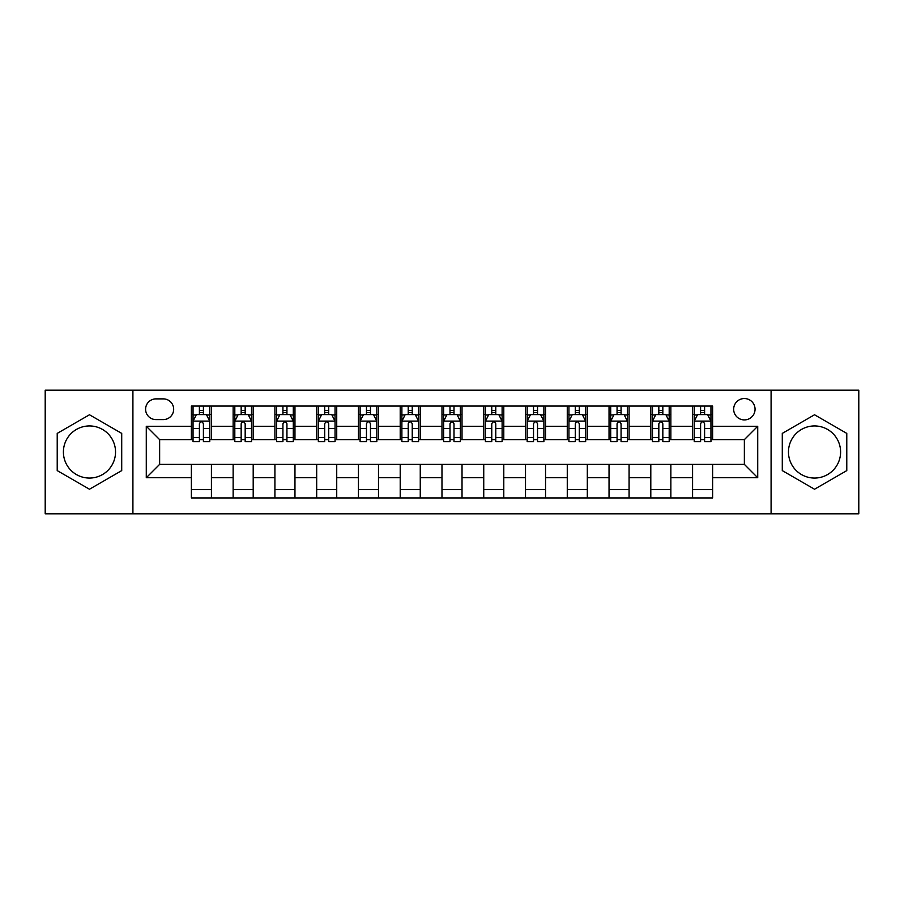 <?xml version="1.0" encoding="UTF-8"?>
<svg xmlns="http://www.w3.org/2000/svg" width="904" height="904" viewBox="0 0 904 904"><rect width="100%" height="100%" fill="white"/><g stroke="black" fill="none" stroke-linecap="round" stroke-linejoin="round"><path stroke-width="1.36" d="M814.527 425.942A26.058 26.058 0 0 0 788.469 452A26.058 26.058 0 0 0 814.527 478.058A26.058 26.058 0 0 0 840.596 452A26.058 26.058 0 0 0 814.527 425.942M744.365 398.54A10.69 10.69 0 0 0 733.664 409.229A10.69 10.69 0 0 0 744.365 419.919A10.69 10.69 0 0 0 755.055 409.229A10.69 10.69 0 0 0 744.365 398.54M89.473 478.058A26.058 26.058 0 0 1 63.404 452A26.058 26.058 0 0 1 89.473 425.942A26.058 26.058 0 0 1 115.531 452A26.058 26.058 0 0 1 89.473 478.058M771.089 513.811L858.8 513.811L858.8 390.189L771.089 390.189L771.089 513.811L132.911 513.811L132.911 390.189L45.2 390.189L45.2 513.811L132.911 513.811M155.963 419.592L163.319 419.592A10.362 10.362 0 0 0 173.67 409.229A10.362 10.362 0 0 0 163.319 398.879L155.963 398.879A10.362 10.362 0 0 0 145.6 409.229A10.362 10.362 0 0 0 155.963 419.592M771.089 390.189L132.911 390.189M191.377 477.73L146.278 477.73L146.278 426.27L191.377 426.27L191.377 439.638L159.635 439.638L159.635 464.362L191.377 464.362L191.377 497.946L712.623 497.946L712.623 464.362L744.365 464.362L744.365 439.638L712.623 439.638L712.623 426.27L757.721 426.27L757.721 477.73L712.623 477.73M712.623 426.27L712.623 406.054L191.377 406.054L191.377 426.27M692.577 406.054L692.577 439.638L694.238 439.638M700.589 439.638L704.6 439.638M710.951 439.638L712.623 439.638M692.577 439.638L669.186 439.638M650.801 406.054L650.801 439.638L652.473 439.638M658.824 439.638L662.835 439.638M650.801 439.638L627.421 439.638M609.036 406.054L609.036 439.638L610.708 439.638M617.059 439.638L621.071 439.638M609.036 439.638L585.656 439.638M567.271 406.054L567.271 439.638L568.944 439.638M575.294 439.638L579.306 439.638M567.271 439.638L543.88 439.638M525.506 406.054L525.506 439.638L527.179 439.638M533.529 439.638L537.541 439.638M525.506 439.638L502.115 439.638M483.742 406.054L483.742 439.638L485.414 439.638M491.765 439.638L495.776 439.638M483.742 439.638L460.351 439.638M441.977 406.054L441.977 439.638L443.649 439.638M450 439.638L454 439.638M441.977 439.638L418.586 439.638M400.212 406.054L400.212 439.638L401.884 439.638M408.224 439.638L412.235 439.638M400.212 439.638L376.821 439.638M358.447 406.054L358.447 439.638L360.12 439.638M366.459 439.638L370.471 439.638M358.447 439.638L335.056 439.638M316.682 406.054L316.682 439.638L318.344 439.638M324.694 439.638L328.706 439.638M316.682 439.638L293.291 439.638M274.918 406.054L274.918 439.638L276.579 439.638M282.929 439.638L286.941 439.638M274.918 439.638L251.527 439.638M233.142 406.054L233.142 439.638L234.814 439.638M241.165 439.638L245.176 439.638M233.142 439.638L209.762 439.638M191.377 439.638L193.049 439.638M199.4 439.638L203.411 439.638M191.377 464.362L211.423 464.362L211.423 497.946M712.623 464.362L211.423 464.362M211.423 406.054L211.423 439.638M191.377 414.416L193.049 414.416M199.4 414.416L203.411 414.416M209.762 414.416L211.423 414.416M191.377 489.584L211.423 489.584M233.142 464.362L233.142 497.946M253.199 406.054L253.199 439.638M233.142 414.416L234.814 414.416M241.165 414.416L245.176 414.416M251.527 414.416L253.199 414.416M253.199 464.362L253.199 497.946M233.142 489.584L253.199 489.584M274.918 464.362L274.918 497.946M294.964 464.362L294.964 497.946M274.918 489.584L294.964 489.584M294.964 406.054L294.964 439.638M274.918 414.416L276.579 414.416M282.929 414.416L286.941 414.416M293.291 414.416L294.964 414.416M316.682 464.362L316.682 497.946M336.729 464.362L336.729 497.946M316.682 489.584L336.729 489.584M336.729 406.054L336.729 439.638M316.682 414.416L318.344 414.416M324.694 414.416L328.706 414.416M335.056 414.416L336.729 414.416M358.447 464.362L358.447 497.946M378.493 464.362L378.493 497.946M358.447 489.584L378.493 489.584M378.493 406.054L378.493 439.638M358.447 414.416L360.12 414.416M366.459 414.416L370.471 414.416M376.821 414.416L378.493 414.416M400.212 464.362L400.212 497.946M420.258 464.362L420.258 497.946M400.212 489.584L420.258 489.584M420.258 406.054L420.258 439.638M400.212 414.416L401.884 414.416M408.224 414.416L412.235 414.416M418.586 414.416L420.258 414.416M441.977 464.362L441.977 497.946M462.023 464.362L462.023 497.946M441.977 489.584L462.023 489.584M462.023 406.054L462.023 439.638M441.977 414.416L443.649 414.416M450 414.416L454 414.416M460.351 414.416L462.023 414.416M483.742 464.362L483.742 497.946M503.788 464.362L503.788 497.946M483.742 489.584L503.788 489.584M503.788 406.054L503.788 439.638M483.742 414.416L485.414 414.416M491.765 414.416L495.776 414.416M502.115 414.416L503.788 414.416M525.506 464.362L525.506 497.946M545.553 464.362L545.553 497.946M525.506 489.584L545.553 489.584M545.553 406.054L545.553 439.638M525.506 414.416L527.179 414.416M533.529 414.416L537.541 414.416M543.88 414.416L545.553 414.416M567.271 464.362L567.271 497.946M587.317 464.362L587.317 497.946M567.271 489.584L587.317 489.584M587.317 406.054L587.317 439.638M567.271 414.416L568.944 414.416M575.294 414.416L579.306 414.416M585.656 414.416L587.317 414.416M609.036 464.362L609.036 497.946M629.082 464.362L629.082 497.946M609.036 489.584L629.082 489.584M629.082 406.054L629.082 439.638M609.036 414.416L610.708 414.416M617.059 414.416L621.071 414.416M627.421 414.416L629.082 414.416M650.801 464.362L650.801 497.946M670.858 464.362L670.858 497.946M650.801 489.584L670.858 489.584M670.858 406.054L670.858 439.638M650.801 414.416L652.473 414.416M658.824 414.416L662.835 414.416M669.186 414.416L670.858 414.416M692.577 464.362L692.577 497.946M692.577 489.584L712.623 489.584M692.577 414.416L694.238 414.416M700.589 414.416L704.6 414.416M710.951 414.416L712.623 414.416M159.635 439.638L146.278 426.27M159.635 464.362L146.278 477.73M757.721 426.27L744.365 439.638M757.721 477.73L744.365 464.362M89.473 489.233L121.712 470.611L121.712 433.389L89.473 414.766L57.223 433.389L57.223 470.611L89.473 489.233M846.777 433.389L814.527 414.766L782.288 433.389L782.288 470.611L814.527 489.233L846.777 470.611L846.777 433.389M203.411 410.405L199.4 410.405M209.762 437.457L203.411 437.457L203.411 441.638L209.762 441.638L209.762 421.264L206.417 414.574L196.394 414.574L193.049 421.264L193.049 441.638L199.4 441.638L199.4 437.457L193.049 437.457M193.049 421.264L193.049 406.054M209.762 421.264L209.762 406.054M199.4 414.574L199.4 406.054M203.411 406.054L203.411 414.574M203.411 437.457L203.411 423.761C202.078 421.196 200.733 421.196 199.4 423.761L199.4 437.457M245.176 410.405L241.165 410.405M251.527 437.457L245.176 437.457L245.176 441.638L251.527 441.638L251.527 421.264L248.182 414.574L238.159 414.574L234.814 421.264L234.814 441.638L241.165 441.638L241.165 437.457L234.814 437.457M234.814 421.264L234.814 406.054M251.527 421.264L251.527 406.054M241.165 414.574L241.165 406.054M245.176 406.054L245.176 414.574M245.176 437.457L245.176 423.761C243.843 421.196 242.509 421.196 241.165 423.761L241.165 437.457M286.941 410.405L282.929 410.405M293.291 437.457L286.941 437.457L286.941 441.638L293.291 441.638L293.291 421.264L289.947 414.574L279.924 414.574L276.579 421.264L276.579 441.638L282.929 441.638L282.929 437.457L276.579 437.457M276.579 421.264L276.579 406.054M293.291 421.264L293.291 406.054M282.929 414.574L282.929 406.054M286.941 406.054L286.941 414.574M286.941 437.457L286.941 423.761C285.607 421.196 284.274 421.196 282.929 423.761L282.929 437.457M328.706 410.405L324.694 410.405M335.056 437.457L328.706 437.457L328.706 441.638L335.056 441.638L335.056 421.264L331.712 414.574L321.688 414.574L318.344 421.264L318.344 441.638L324.694 441.638L324.694 437.457L318.344 437.457M318.344 421.264L318.344 406.054M335.056 421.264L335.056 406.054M324.694 414.574L324.694 406.054M328.706 406.054L328.706 414.574M328.706 437.457L328.706 423.761C327.372 421.196 326.039 421.196 324.694 423.761L324.694 437.457M370.471 410.405L366.459 410.405M376.821 437.457L370.471 437.457L370.471 441.638L376.821 441.638L376.821 421.264L373.476 414.574L363.453 414.574L360.12 421.264L360.12 441.638L366.459 441.638L366.459 437.457L360.12 437.457M360.12 421.264L360.12 406.054M376.821 421.264L376.821 406.054M366.459 414.574L366.459 406.054M370.471 406.054L370.471 414.574M370.471 437.457L370.471 423.761C369.137 421.196 367.804 421.196 366.459 423.761L366.459 437.457M412.235 410.405L408.224 410.405M418.586 437.457L412.235 437.457L412.235 441.638L418.586 441.638L418.586 421.264L415.241 414.574L405.218 414.574L401.884 421.264L401.884 441.638L408.224 441.638L408.224 437.457L401.884 437.457M401.884 421.264L401.884 406.054M418.586 421.264L418.586 406.054M408.224 414.574L408.224 406.054M412.235 406.054L412.235 414.574M412.235 437.457L412.235 423.761C410.902 421.196 409.568 421.196 408.224 423.761L408.224 437.457M454 410.405L450 410.405M460.351 437.457L454 437.457L454 441.638L460.351 441.638L460.351 421.264L457.017 414.574L446.983 414.574L443.649 421.264L443.649 441.638L450 441.638L450 437.457L443.649 437.457M443.649 421.264L443.649 406.054M460.351 421.264L460.351 406.054M450 414.574L450 406.054M454 406.054L454 414.574M454 437.457L454 423.761C452.667 421.196 451.333 421.196 450 423.761L450 437.457M495.776 410.405L491.765 410.405M502.115 437.457L495.776 437.457L495.776 441.638L502.115 441.638L502.115 421.264L498.782 414.574L488.759 414.574L485.414 421.264L485.414 441.638L491.765 441.638L491.765 437.457L485.414 437.457M485.414 421.264L485.414 406.054M502.115 421.264L502.115 406.054M491.765 414.574L491.765 406.054M495.776 406.054L495.776 414.574M495.776 437.457L495.776 423.761C494.431 421.196 493.098 421.196 491.765 423.761L491.765 437.457M537.541 410.405L533.529 410.405M543.88 437.457L537.541 437.457L537.541 441.638L543.88 441.638L543.88 421.264L540.547 414.574L530.524 414.574L527.179 421.264L527.179 441.638L533.529 441.638L533.529 437.457L527.179 437.457M527.179 421.264L527.179 406.054M543.88 421.264L543.88 406.054M533.529 414.574L533.529 406.054M537.541 406.054L537.541 414.574M537.541 437.457L537.541 423.761C536.196 421.196 534.863 421.196 533.529 423.761L533.529 437.457M579.306 410.405L575.294 410.405M585.656 437.457L579.306 437.457L579.306 441.638L585.656 441.638L585.656 421.264L582.312 414.574L572.288 414.574L568.944 421.264L568.944 441.638L575.294 441.638L575.294 437.457L568.944 437.457M568.944 421.264L568.944 406.054M585.656 421.264L585.656 406.054M575.294 414.574L575.294 406.054M579.306 406.054L579.306 414.574M579.306 437.457L579.306 423.761C577.972 421.196 576.628 421.196 575.294 423.761L575.294 437.457M621.071 410.405L617.059 410.405M627.421 437.457L621.071 437.457L621.071 441.638L627.421 441.638L627.421 421.264L624.076 414.574L614.053 414.574L610.708 421.264L610.708 441.638L617.059 441.638L617.059 437.457L610.708 437.457M610.708 421.264L610.708 406.054M627.421 421.264L627.421 406.054M617.059 414.574L617.059 406.054M621.071 406.054L621.071 414.574M621.071 437.457L621.071 423.761C619.737 421.196 618.392 421.196 617.059 423.761L617.059 437.457M662.835 410.405L658.824 410.405M669.186 437.457L662.835 437.457L662.835 441.638L669.186 441.638L669.186 421.264L665.841 414.574L655.818 414.574L652.473 421.264L652.473 441.638L658.824 441.638L658.824 437.457L652.473 437.457M652.473 421.264L652.473 406.054M669.186 421.264L669.186 406.054M658.824 414.574L658.824 406.054M662.835 406.054L662.835 414.574M662.835 437.457L662.835 423.761C661.502 421.196 660.169 421.196 658.824 423.761L658.824 437.457M704.6 410.405L700.589 410.405M710.951 437.457L704.6 437.457L704.6 441.638L710.951 441.638L710.951 421.264L707.606 414.574L697.583 414.574L694.238 421.264L694.238 441.638L700.589 441.638L700.589 437.457L694.238 437.457M694.238 421.264L694.238 406.054M710.951 421.264L710.951 406.054M700.589 414.574L700.589 406.054M704.6 406.054L704.6 414.574M704.6 437.457L704.6 423.761C703.267 421.196 701.933 421.196 700.589 423.761L700.589 437.457M233.142 477.73L211.423 477.73M233.142 426.27L211.423 426.27M274.918 426.27L253.199 426.27M274.918 477.73L253.199 477.73M316.682 426.27L294.964 426.27M316.682 477.73L294.964 477.73M358.447 426.27L336.729 426.27M358.447 477.73L336.729 477.73M400.212 426.27L378.493 426.27M400.212 477.73L378.493 477.73M441.977 426.27L420.258 426.27M441.977 477.73L420.258 477.73M483.742 426.27L462.023 426.27M483.742 477.73L462.023 477.73M525.506 426.27L503.788 426.27M525.506 477.73L503.788 477.73M567.271 426.27L545.553 426.27M567.271 477.73L545.553 477.73M609.036 426.27L587.317 426.27M609.036 477.73L587.317 477.73M650.801 426.27L629.082 426.27M650.801 477.73L629.082 477.73M692.577 426.27L670.858 426.27M692.577 477.73L670.858 477.73M209.671 421.094L193.14 421.094M193.049 414.981L196.191 414.981M206.62 414.981L209.762 414.981M199.4 428.496L193.049 428.496M209.762 428.496L203.411 428.496M203.411 412.529L199.4 412.529M251.436 421.094L234.904 421.094M234.814 414.981L237.955 414.981M248.385 414.981L251.527 414.981M241.165 428.496L234.814 428.496M251.527 428.496L245.176 428.496M245.176 412.529L241.165 412.529M293.201 421.094L276.669 421.094M276.579 414.981L279.72 414.981M290.15 414.981L293.291 414.981M282.929 428.496L276.579 428.496M293.291 428.496L286.941 428.496M286.941 412.529L282.929 412.529M334.977 421.094L318.434 421.094M318.344 414.981L321.485 414.981M331.915 414.981L335.056 414.981M324.694 428.496L318.344 428.496M335.056 428.496L328.706 428.496M328.706 412.529L324.694 412.529M376.742 421.094L360.199 421.094M360.12 414.981L363.261 414.981M373.68 414.981L376.821 414.981M366.459 428.496L360.12 428.496M376.821 428.496L370.471 428.496M370.471 412.529L366.459 412.529M418.507 421.094L401.964 421.094M401.884 414.981L405.026 414.981M415.444 414.981L418.586 414.981M408.224 428.496L401.884 428.496M418.586 428.496L412.235 428.496M412.235 412.529L408.224 412.529M460.272 421.094L443.728 421.094M443.649 414.981L446.791 414.981M457.209 414.981L460.351 414.981M450 428.496L443.649 428.496M460.351 428.496L454 428.496M454 412.529L450 412.529M502.036 421.094L485.493 421.094M485.414 414.981L488.555 414.981M498.974 414.981L502.115 414.981M491.765 428.496L485.414 428.496M502.115 428.496L495.776 428.496M495.776 412.529L491.765 412.529M543.801 421.094L527.258 421.094M527.179 414.981L530.32 414.981M540.739 414.981L543.88 414.981M533.529 428.496L527.179 428.496M543.88 428.496L537.541 428.496M537.541 412.529L533.529 412.529M585.566 421.094L569.023 421.094M568.944 414.981L572.085 414.981M582.515 414.981L585.656 414.981M575.294 428.496L568.944 428.496M585.656 428.496L579.306 428.496M579.306 412.529L575.294 412.529M627.331 421.094L610.799 421.094M610.708 414.981L613.85 414.981M624.28 414.981L627.421 414.981M617.059 428.496L610.708 428.496M627.421 428.496L621.071 428.496M621.071 412.529L617.059 412.529M669.096 421.094L652.564 421.094M652.473 414.981L655.615 414.981M666.045 414.981L669.186 414.981M658.824 428.496L652.473 428.496M669.186 428.496L662.835 428.496M662.835 412.529L658.824 412.529M710.86 421.094L694.328 421.094M694.238 414.981L697.379 414.981M707.809 414.981L710.951 414.981M700.589 428.496L694.238 428.496M710.951 428.496L704.6 428.496M704.6 412.529L700.589 412.529"/></g></svg>
